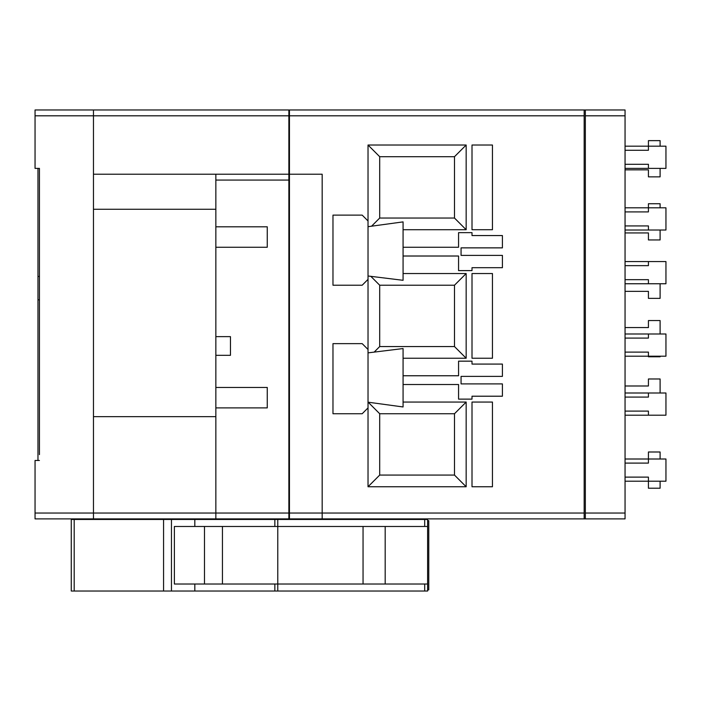 <?xml version="1.0" encoding="UTF-8"?>
<svg xmlns="http://www.w3.org/2000/svg" width="701" height="701" viewBox="0 0 701 701"><rect width="100%" height="100%" fill="white"/><g stroke="black" fill="none" stroke-linecap="round" stroke-linejoin="round"><path stroke-width="1.05" d="M660.105 230.016L660.105 239.944L648.425 239.944L648.425 232.934L625.055 232.934M660.105 283.756L660.105 298.363L648.425 298.363L648.425 291.353L625.055 291.353M660.105 334L660.105 320.559L648.425 320.559L648.425 327.569L625.055 327.569M625.055 109.969L625.055 115.814L585.335 115.814L585.335 109.969L625.055 109.969M625.055 513.044L625.055 518.889L585.335 518.889L585.335 513.044L625.055 513.044L625.055 115.814M660.105 392.998L660.105 378.978L648.425 378.978L648.425 385.988L625.055 385.988M660.105 168.389L660.105 176.854L648.425 176.854L648.425 169.844L625.055 169.844M585.335 513.044L585.335 115.814M625.055 459.006L648.425 459.006L648.425 451.996L660.105 451.996L660.105 459.006M660.105 481.21L660.105 488.22L648.425 488.22L648.425 481.21L665.95 481.21L665.95 459.006L648.425 459.006L648.425 463.098L625.055 463.098M660.105 146.185L660.105 140.638L648.425 140.638L648.425 150.277L625.055 150.277M660.105 356.196L660.105 356.783L648.425 356.783L648.425 356.196L665.95 356.196L665.95 334L648.425 334L648.425 338.084L625.055 338.084M625.055 207.82L648.425 207.82L648.425 203.728L660.105 203.728L660.105 207.82M424.692 519.467L277.771 519.467L277.771 526.477L424.692 526.477L424.692 519.467L427.61 519.467L427.61 591.031L194.817 591.031L194.817 584.021L277.771 584.021L277.771 591.031M194.817 584.021L174.374 584.021L174.374 526.477L277.771 526.477L277.771 584.021L427.61 584.021M385.182 526.477L385.182 584.021M363.048 584.021L363.048 526.477M204.49 584.021L204.49 526.477M222.445 526.477L222.445 584.021M194.817 526.477L194.817 519.467L163.57 519.467L163.57 591.031L71.265 591.031L71.265 519.467L163.57 519.467M194.817 591.031L171.456 591.031L171.456 519.467M274.853 526.477L274.853 519.467L194.817 519.467M171.456 591.031L163.57 591.031M274.853 519.467L277.771 519.467M427.61 526.477L424.692 526.477M427.61 520.641L428.775 520.641L428.775 589.865L427.61 589.865M93.47 109.969L93.47 115.814L35.05 115.814L35.05 109.969L288.873 109.969L288.873 518.889L35.05 518.889L35.05 513.044L93.47 513.044L93.47 518.889M288.873 180.069L215.847 180.069L215.847 226.8L267.256 226.8L267.256 247.251L215.847 247.251L215.847 336.629L230.454 336.629L230.454 355.319L215.847 355.319L215.847 387.451L267.256 387.451L267.256 407.894L215.847 407.894L215.847 513.044L288.873 513.044M215.847 180.069L215.847 174.225L288.873 174.225M215.847 209.275L93.47 209.275M93.47 174.225L215.847 174.225M37.968 411.11L37.968 399.421M37.968 294.271L37.968 305.96M39.431 454.625L39.431 168.389L35.05 168.389L35.05 115.814M39.431 460.469L35.05 460.469L35.05 513.044M288.873 115.814L93.47 115.814L93.47 513.044L215.847 513.044L215.847 518.889M93.47 416.657L215.847 416.657M37.968 460.469L37.968 168.389M39.431 299.826L37.968 299.826L39.431 299.826M37.968 276.457L39.431 276.457L37.968 276.457M215.847 407.894L215.847 387.451M215.847 355.319L215.847 336.629M215.847 247.251L215.847 226.8M403.075 402.05L466.165 402.05L466.165 486.757L368.025 486.757L368.025 145.019L466.165 145.019L466.165 229.726L403.075 229.726L403.075 239.409M368.025 275.992L403.075 280.304L403.075 221.884L368.025 226.677M403.075 262.779L403.075 273.539L466.165 273.539L466.165 358.237L403.075 358.237L403.075 366.08M403.075 247.251L458.568 247.251L458.568 232.644L472.01 232.644L472.01 235.562L502.407 235.562L502.407 247.865L461.065 247.865L461.065 255.392L502.407 255.392L502.407 267.694L472.01 267.694L472.01 270.612L458.568 270.612L458.568 256.014L403.075 256.014M403.075 384.525L458.568 384.525L458.568 399.132L472.01 399.132L472.01 396.214L502.407 396.214L502.407 383.911L461.065 383.911L461.065 376.384L502.407 376.384L502.407 364.082L472.01 364.082L472.01 361.164L458.568 361.164L458.568 375.762L403.075 375.762M289.452 513.044L584.17 513.044L584.17 115.814L289.452 115.814L289.452 174.225L322.171 174.225L322.171 518.889L289.452 518.889L289.452 174.225M472.01 486.757L492.452 486.757L492.452 402.05L472.01 402.05L472.01 486.757M472.01 358.237L492.452 358.237L492.452 273.539L472.01 273.539L472.01 358.237M472.01 229.726L492.452 229.726L492.452 145.019L472.01 145.019L472.01 229.726M584.17 513.044L584.17 518.889L585.335 518.889M584.17 518.889L322.171 518.889M625.055 146.185L665.95 146.185L665.95 168.389L648.425 168.389L648.425 164.297L625.055 164.297M625.055 225.924L648.425 225.924L648.425 230.016L665.95 230.016L665.95 207.82L648.425 207.82L648.425 211.904L625.055 211.904M625.055 261.561L648.425 261.561L648.425 265.653L625.055 265.653M648.425 261.561L665.95 261.561L665.95 283.756L648.425 283.756L648.425 279.673L625.055 279.673M625.055 356.196L648.425 356.196L648.425 352.104L625.055 352.104M625.055 392.998L665.95 392.998L665.95 415.194L648.425 415.194L648.425 411.11L625.055 411.11M648.425 392.998L648.425 397.09L625.055 397.09M625.055 481.21L648.425 481.21L648.425 477.118L625.055 477.118M289.452 115.814L289.452 109.969L585.335 109.969M584.17 109.969L584.17 115.814M648.425 415.194L625.055 415.194M625.055 334L648.425 334M648.425 283.756L625.055 283.756M648.425 230.016L625.055 230.016M648.425 168.389L625.055 168.389M379.705 413.739L379.705 475.076L454.485 475.076L454.485 413.739L379.705 413.739L368.165 402.199M379.705 475.076L368.025 486.757M454.485 475.076L466.165 486.757M466.165 402.05L454.485 413.739M379.705 285.219L379.705 346.557L454.485 346.557L454.485 285.219L379.705 285.219L370.829 276.334M379.705 156.7L379.705 218.037L454.485 218.037L454.485 156.7L379.705 156.7L368.025 145.019M379.705 346.557L374.159 352.112M454.485 346.557L466.165 358.237M466.165 273.539L454.485 285.219M379.705 218.037L371.556 226.195M454.485 218.037L466.165 229.726M466.165 145.019L454.485 156.7M368.025 220.964L362.18 215.119L332.975 215.119L332.975 285.219L362.18 285.219L368.025 279.375M368.025 407.894L362.18 413.739L332.975 413.739L332.975 343.639L362.18 343.639L368.025 349.475M368.025 352.866L403.075 348.555L403.075 406.966L368.025 402.181M274.853 591.031L274.853 584.021M424.692 591.031L424.692 584.021M74.192 519.467L74.192 591.031"/></g></svg>
